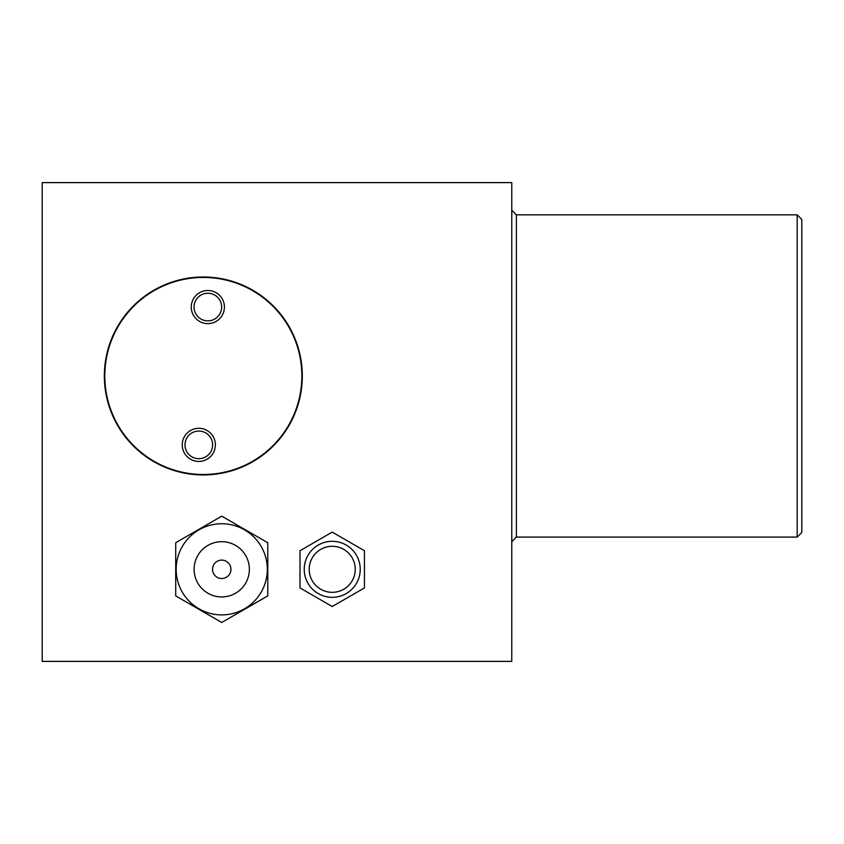 <?xml version="1.0" encoding="UTF-8"?>
<svg xmlns="http://www.w3.org/2000/svg" width="844" height="844" viewBox="0 0 844 844"><rect width="100%" height="100%" fill="white"/><g stroke="black" fill="none" stroke-linecap="round" stroke-linejoin="round"><path stroke-width="1.27" d="M203.33 276.99A98.98 98.98 0 0 0 104.35 375.96A98.98 98.98 0 0 0 203.33 474.94A98.98 98.98 0 0 0 302.31 375.96A98.98 98.98 0 0 0 203.33 276.99M511.77 182.61L42.2 182.61L42.2 661.39L511.77 661.39L511.77 182.61M105.025 369.524A98.516 98.516 0 0 0 196.884 474.275A98.516 98.516 0 0 0 301.635 382.406A98.516 98.516 0 0 0 209.776 277.655A98.516 98.516 0 0 0 105.025 369.524M224.377 308.144A16.574 16.574 0 0 0 208.932 290.515A16.574 16.574 0 0 0 191.303 305.971A16.574 16.574 0 0 0 206.759 323.59A16.574 16.574 0 0 0 224.377 308.144M221.624 307.965A13.81 13.81 0 0 0 208.742 293.279A13.81 13.81 0 0 0 194.067 306.15A13.81 13.81 0 0 0 206.938 320.836A13.81 13.81 0 0 0 221.624 307.965M215.347 445.959A16.574 16.574 0 0 0 199.891 428.33A16.574 16.574 0 0 0 182.272 443.786A16.574 16.574 0 0 0 197.728 461.404A16.574 16.574 0 0 0 215.347 445.959M212.593 445.769A13.81 13.81 0 0 0 199.712 431.094A13.81 13.81 0 0 0 185.026 443.965A13.81 13.81 0 0 0 197.907 458.651A13.81 13.81 0 0 0 212.593 445.769M797.2 214.84L801.8 219.44L801.8 532.49L797.2 537.09L797.2 214.84L516.37 214.84L511.77 210.23M797.2 537.09L516.37 537.09L516.37 214.84M516.37 537.09L511.77 541.69M304.23 569.32A28 28 0 0 1 332.23 541.31A28 28 0 0 1 360.23 569.32A28 28 0 0 1 332.23 597.32A28 28 0 0 1 304.23 569.32M364.45 550.71L364.45 587.92L332.23 606.53L300 587.92L300 550.71L332.23 532.11L364.45 550.71M309.21 569.32A23.02 23.02 0 0 0 332.23 592.33A23.02 23.02 0 0 0 355.25 569.32A23.02 23.02 0 0 0 332.23 546.3A23.02 23.02 0 0 0 309.21 569.32M194.12 569.32A27.62 27.62 0 0 0 221.74 596.94A27.62 27.62 0 0 0 249.36 569.32A27.62 27.62 0 0 0 221.74 541.69A27.62 27.62 0 0 0 194.12 569.32M267.316 569.32A45.576 45.576 0 0 0 221.74 523.744A45.576 45.576 0 0 0 176.164 569.32A45.576 45.576 0 0 0 221.74 614.896A45.576 45.576 0 0 0 267.316 569.32M267.78 542.734L267.78 595.896L221.74 622.471L175.71 595.896L175.71 542.734L221.74 516.159L267.78 542.734M230.95 569.32A9.21 9.21 0 0 1 221.74 578.52A9.21 9.21 0 0 1 212.53 569.32A9.21 9.21 0 0 1 221.74 560.11A9.21 9.21 0 0 1 230.95 569.32"/></g></svg>
